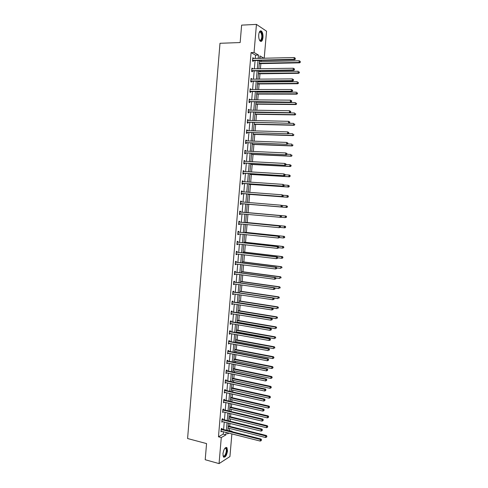 <?xml version="1.0" encoding="UTF-8"?>
<svg xmlns="http://www.w3.org/2000/svg" width="488" height="488" viewBox="0 0 488 488"><rect width="100%" height="100%" fill="white"/><g stroke="black" fill="none" stroke-linecap="round" stroke-linejoin="round"><path stroke-width="0.73" d="M222.931 453.797C223.827 449.027 225.169 447.002 226.969 447.722L227.512 450.93C226.633 455.676 225.285 457.701 223.467 456.994L222.931 453.797M258.719 34.764C259.165 31.525 260.08 30.305 261.47 31.092C262.629 32.373 263.136 34.508 262.989 37.515C262.55 40.742 261.629 41.962 260.232 41.169C259.079 39.906 258.579 37.771 258.719 34.764M231.885 433.863L229.933 456.555L219.057 463.6L205.204 459.726L206.558 443.586L187.587 438.529L219.99 43.286L240.157 42.554L241.621 25.126L256.444 24.4L266.546 31.201L264.215 58.279M228.86 430.886L229.366 430.599L229.549 428.458M229.732 426.36L229.982 423.407M230.165 421.272L230.366 418.905M230.549 416.825L230.824 413.635M231.001 411.524L231.19 409.334M231.367 407.279L231.66 403.844M231.843 401.758L232.014 399.745M232.19 397.714L232.501 394.042M232.678 391.974L232.837 390.144M233.008 388.131L233.349 384.215M233.52 382.171L233.667 380.518M233.837 378.529L234.191 374.369M234.362 372.35L234.49 370.88M234.661 368.91L235.039 364.512M235.21 362.511L235.32 361.224M235.484 359.278L235.887 354.63M236.058 352.659L236.149 351.549M236.314 349.621L236.735 344.735M236.9 342.783L236.979 341.856M237.144 339.953L237.583 334.817M237.754 332.889L237.815 332.145M237.979 330.266L238.437 324.886M238.601 322.983L238.65 322.422M238.809 320.561L239.291 314.931M239.456 313.052L239.486 312.674M239.645 310.844L240.151 304.957M240.48 301.102L241.005 294.972M241.316 291.348L241.865 284.962M242.158 281.57L242.725 274.939M242.994 271.779L243.585 264.892M243.835 261.971L244.451 254.827M244.683 252.144L245.318 244.75M245.525 242.298L246.184 234.649M246.373 232.434L247.05 224.529M247.221 222.552L247.922 214.391M248.069 212.658L248.782 204.332M248.935 202.605L249.636 194.395M249.807 192.424L250.49 184.446M250.679 182.225L251.344 174.478M251.558 172.008L252.204 164.493M252.436 161.772L253.065 154.489M253.315 151.518L253.925 144.466M254.199 141.245L254.785 134.426M255.084 130.949L255.645 124.367M255.968 120.64L256.511 114.29M256.853 110.306L257.377 104.188M257.542 102.285L257.572 101.907M257.743 99.955L258.25 94.074M258.414 92.141L258.463 91.567M258.634 89.585L259.116 83.942M259.287 81.978L259.354 81.209M259.524 79.19L259.988 73.792M260.159 71.797L260.244 70.833M260.415 68.784L260.86 63.623M261.037 61.592L261.135 60.433M229.366 430.599L232.105 431.288L232.075 431.697M222.748 419.369L222.809 418.673L222.064 419.07L221.796 422.181L222.565 421.577M224.401 399.959L224.462 399.263L223.718 399.611L223.449 402.734L224.218 402.118M226.06 380.475L226.121 379.78L225.377 380.091L225.114 383.22L225.883 382.592M227.725 360.925L227.786 360.223L227.042 360.492L226.78 363.639L227.548 362.993M229.397 341.301L229.458 340.6L228.719 340.825L229.683 341.441L269.053 348.767L268.382 349.018L268.235 350.646L228.512 343.271M229.226 343.326L228.451 343.979L228.719 340.825M231.074 321.604L231.129 320.897L230.397 321.086L230.129 324.252L230.861 324.062L230.903 323.581M232.752 301.84L232.813 301.126L232.081 301.273L231.812 304.451L232.544 304.305L232.593 303.768M234.441 281.997L234.502 281.289L233.77 281.387L233.502 284.577L234.234 284.474L234.283 283.882M236.137 262.087L236.198 261.373L235.472 261.428L235.198 264.63L235.924 264.569L235.985 263.923M237.839 242.103L237.9 241.383L237.174 241.395L236.9 244.61L237.625 244.592L237.686 243.89M239.547 222.04L239.608 221.32L238.882 221.29L238.608 224.517L239.334 224.541L239.394 223.821M240.596 201.123L241.322 201.184L240.602 201.111L240.322 204.35L241.048 204.417L241.109 203.691M241.322 201.184L241.261 201.91M242.316 180.926L243.042 180.975L242.322 180.853L242.048 184.104L242.768 184.22L242.829 183.494M243.042 180.975L242.981 181.701M244.043 160.65L244.769 160.686L244.049 160.521L243.774 163.785L244.494 163.944L244.555 163.218M244.769 160.686L244.708 161.376M245.769 140.3L246.501 140.331L245.787 140.117L245.507 143.393L246.22 143.594L246.287 142.862M246.501 140.331L246.446 140.965M247.507 119.877L248.239 119.889L247.532 119.633L247.251 122.921L247.959 123.171L248.026 122.439M248.239 119.889L248.191 120.475M249.252 99.375L249.984 99.381L249.276 99.076L248.996 102.376L249.704 102.669L249.771 101.937M249.984 99.381L249.941 99.906M251.003 78.794L251.741 78.788L251.033 78.44L250.753 81.752L251.46 82.094L251.521 81.356M251.741 78.788L251.698 79.263M252.76 58.139L253.498 58.121L252.796 57.73L252.509 61.055L253.217 61.439L253.278 60.695M253.498 58.121L253.461 58.542M255.254 58.499L255.535 55.15L251.076 52.588L218.471 436.815L223.223 434.106L223.425 431.703M223.608 429.556L224.254 421.992M224.437 419.869L225.084 412.262M225.261 410.158L225.913 402.515M226.09 400.435L226.749 392.748M226.926 390.687L227.585 382.964M227.756 380.927L228.421 373.161M228.591 371.148L229.256 363.34M229.427 361.352L230.098 353.501M230.263 351.537L230.934 343.644M231.099 341.704L231.776 333.774M231.94 331.852L232.624 323.88M232.782 321.982L233.465 313.967M233.624 312.094L234.313 304.042M234.472 302.194L235.161 294.093M235.32 292.269L236.009 284.126M236.168 282.326L236.863 274.146M237.016 272.365L237.717 264.142M237.863 262.392L238.571 254.12M238.717 252.394L239.425 244.085M239.571 242.377L240.285 234.026M240.425 232.343L241.145 223.949M241.286 222.296L242.005 213.854M242.146 212.225L242.865 203.752M243.006 202.117L243.726 193.651M243.866 191.985L244.592 183.525M244.732 181.829L245.458 173.386M245.604 171.66L246.324 163.224M246.471 161.467L247.19 153.043M247.343 151.256L248.056 142.844M248.215 141.026L248.929 132.626M249.087 130.778L249.801 122.39M249.966 120.512L250.679 112.136M250.838 110.221L251.552 101.864M251.723 99.918L252.43 91.567M252.601 89.591L253.309 81.252M253.486 79.245L254.193 70.925M254.364 68.881L255.078 60.573M251.881 68.479L252.619 68.466L251.912 68.094L251.631 71.413L252.339 71.779L252.4 71.034M252.619 68.466L252.583 68.912M250.124 89.097L250.862 89.091L250.155 88.767L249.874 92.073L250.582 92.391L250.643 91.653M250.862 89.091L250.82 89.597M248.38 109.635L249.112 109.641L248.404 109.367L248.124 112.661L248.831 112.929L248.898 112.197M249.112 109.641L249.063 110.197M246.641 130.101L247.367 130.119L246.66 129.887L246.379 133.169L247.093 133.395L247.154 132.663M247.367 130.119L247.318 130.729M244.903 150.487L245.635 150.517L244.921 150.328L244.641 153.598L245.354 153.781L245.421 153.049M245.635 150.517L245.58 151.176M243.176 170.8L243.902 170.843L243.189 170.696L242.908 173.954L243.628 174.088L243.689 173.362M243.902 170.843L243.841 171.556M241.456 191.034L242.182 191.089L241.462 190.991L241.182 194.236L241.908 194.328L241.969 193.602M242.182 191.089L242.121 191.814M240.401 211.981L240.462 211.261L239.742 211.206L239.468 214.439L240.188 214.488L240.249 213.768M238.693 232.081L238.754 231.361L238.028 231.349L237.754 234.569L238.48 234.576L238.541 233.856M236.985 252.101L237.046 251.387L236.32 251.418L236.046 254.632L236.778 254.59L236.832 253.912M235.289 272.054L235.35 271.34L234.618 271.413L234.35 274.61L235.076 274.531L235.131 273.908M233.599 291.928L233.661 291.214L232.929 291.336L232.654 294.52L233.386 294.398L233.435 293.831M231.91 311.734L231.971 311.021L231.239 311.185L230.97 314.357L231.702 314.193L231.745 313.686M230.232 331.462L230.293 330.754L229.555 330.962L229.287 334.127L230.025 333.914L230.061 333.463M228.561 351.122L228.622 350.421L227.878 350.665L228.848 351.262L268.156 358.875L267.485 359.144L267.339 360.766L227.67 353.111M228.384 353.166L227.615 353.818L227.878 350.665M226.889 370.709L226.951 370.008L226.212 370.3L225.944 373.436L226.713 372.801M225.23 390.229L225.291 389.528L224.547 389.857L224.279 392.986L225.047 392.364M223.577 409.676L223.638 408.975L222.888 409.353L222.626 412.464L223.388 411.854M221.924 429.05L221.985 428.354L221.241 428.769L220.972 431.874L221.735 431.276M219.057 463.6L221.278 437.547L225.999 434.82L226.206 432.411M218.471 436.815L221.278 437.547M251.076 52.588L254.053 52.503L256.444 24.4M227.646 432.783L227.548 433.923L228.951 433.112M231.605 431.581L232.105 431.288M264.032 58.285L259.939 55.913L259.726 58.389M259.549 60.469L258.835 68.808M258.658 70.858L257.945 79.209M257.768 81.222L257.054 89.585M256.883 91.567L256.163 99.942M255.999 101.894L255.279 110.282M255.114 112.203L254.394 120.603M254.236 122.494L253.51 130.906M253.351 132.76L252.631 141.184M252.473 143.014L251.753 151.451M251.601 153.244L250.875 161.693M250.722 163.456L249.996 171.916M249.85 173.649L249.124 182.122M248.978 183.823L248.252 192.309M248.111 193.98L247.379 202.477M247.239 204.118L246.513 212.615M246.373 214.25L245.647 222.717M245.507 224.376L244.781 232.8M244.641 234.484L243.921 242.865M243.774 244.573L243.061 252.912M242.908 254.644L242.201 262.94M242.048 264.697L241.34 272.951M241.188 274.732L240.486 282.936M240.334 284.742L239.632 292.91L277.995 298.619L278.136 297.009L239.767 291.342M239.474 294.74L238.778 302.865M238.62 304.719L237.93 312.802M237.766 314.681L237.076 322.72M236.918 324.618L236.229 332.621M236.064 334.542L235.381 342.503M235.216 344.449L234.539 352.366M234.368 354.337L233.697 362.212M233.526 364.2L232.855 372.039M232.678 374.052L232.014 381.848M231.837 383.885L231.172 391.638M230.995 393.7L230.336 401.41M230.159 403.497L229.5 411.17M229.317 413.275L228.665 420.906M228.482 423.035L227.835 430.63M258.195 58.426L258.481 55.071L254.053 52.503M226.389 430.264L227.036 422.681M227.219 420.552L227.872 412.927M228.055 410.823L228.707 403.161M228.884 401.075L229.543 393.377M229.72 391.315L230.385 383.568M230.556 381.531L231.221 373.747M231.397 371.734L232.062 363.908M232.233 361.913L232.91 354.05M233.075 352.08L233.752 344.174M233.917 342.228L234.6 334.28M234.765 332.358L235.448 324.368M235.612 322.47L236.296 314.437M236.454 312.558L237.15 304.488M237.308 302.633L237.998 294.52M238.156 292.69L238.858 284.534M239.01 282.729L239.712 274.531M239.864 272.749L240.566 264.508M240.718 262.751L241.426 254.468M241.572 252.735L242.286 244.409M242.432 242.701L243.152 234.325M243.292 232.642L244.012 224.23M244.153 222.571L244.878 214.116M245.019 212.481L245.745 203.99M245.885 202.355L246.611 193.864M246.751 192.199L247.477 183.72M247.623 182.024L248.349 173.557M248.496 171.831L249.222 163.376M249.368 161.613L250.094 153.177M250.246 151.384L250.966 142.953M251.119 141.13L251.839 132.718M251.997 130.863L252.717 122.457M252.882 120.573L253.595 112.179M253.76 110.264L254.48 101.882M254.644 99.936L255.364 91.567M255.529 89.585L256.243 81.234M256.42 79.221L257.133 70.876M257.304 68.832L258.018 60.506M261.129 58.359L259.793 57.59M255.535 55.15L258.481 55.071M223.223 434.106L225.999 434.82M239.468 214.421L240.188 214.488M238.614 224.468L239.334 224.541M237.76 234.496L238.48 234.576M236.912 244.512L237.625 244.592M236.058 254.504L236.778 254.59M235.21 264.478L235.924 264.569M234.362 274.433L235.076 274.531M233.52 284.37L234.234 284.474M232.672 294.288L233.386 294.398M231.831 304.189L232.544 304.305M230.995 314.071L231.702 314.193M230.153 323.94L230.861 324.062M229.317 333.786L230.025 333.914M228.482 343.613L229.189 343.747M227.646 353.428L228.353 353.562M226.81 363.218L227.518 363.359M225.981 372.997L226.688 373.143M225.151 382.751L225.852 382.903M224.321 392.492L225.023 392.651M223.498 402.216L224.199 402.38M222.668 411.921L223.37 412.085M221.845 421.608L222.546 421.778M221.027 431.276L221.723 431.453M252.888 60.213L253.595 60.603L294.74 59.67L294.111 59.268L252.577 60.311M295.161 58.859L295.222 58.17L295.161 58.859L294.111 59.268L294.264 57.553L252.729 58.475M253.595 60.603L252.509 61.049M294.74 59.67L295.411 59.017M295.222 58.17L294.264 57.553M259.274 63.653L299.687 62.83L299.077 62.44L299.229 60.762L259.445 61.628M259.311 63.263L299.077 62.44L300.352 62.196L300.169 61.366L300.108 62.037M299.229 60.762L300.169 61.366M300.352 62.196L299.687 62.83M252.009 70.577L252.711 70.943L293.794 70.327L293.16 69.949L251.692 70.668M294.209 69.534L293.16 69.949L293.312 68.235L294.526 69.003L294.209 69.534L294.526 69.003M251.851 68.838L293.312 68.235L294.27 68.851M252.711 70.943L251.631 71.382M293.794 70.327L294.465 69.686M251.125 80.923L251.832 81.264L292.849 80.953L292.214 80.605L250.814 81.014M293.264 80.191L292.214 80.605L292.367 78.897L293.575 79.648L293.264 80.191L293.575 79.648M250.972 79.184L292.367 78.897L293.325 79.507M251.832 81.264L250.759 81.691M292.849 80.953L293.52 80.331M258.402 73.81L298.754 73.291L298.144 72.925L298.29 71.248L258.573 71.815M258.433 73.45L298.144 72.925L299.412 72.663L299.229 71.846L299.168 72.517M299.412 72.663L298.754 73.291M257.536 83.954L297.82 83.729L297.204 83.387L297.357 81.709L257.701 81.99M257.566 83.619L297.204 83.387L298.479 83.119L298.296 82.313L298.235 82.984M298.479 83.119L297.82 83.729M259.244 32.324L259.945 31.604C262.19 30.372 263.209 39.345 260.988 40.62L259.476 40.077M259.494 40.108L260.647 40.297C262.221 37.728 262.196 35.002 260.586 32.135L259.262 32.293M261.074 41.273C263.032 40.175 262.977 32.611 260.988 31.147L260.397 30.854M222.973 455.682L223.101 455.877C223.681 456.457 224.364 456.127 225.151 454.895C226.432 452.254 226.688 450.107 225.907 448.454L224.846 448.32L225.663 447.917C227.201 448.948 227.14 451.376 225.474 455.194C224.395 456.817 223.559 456.981 222.973 455.694M223.693 457.207L225.578 455.627C227.17 452.352 227.481 449.686 226.517 447.636L226.194 447.368M250.246 91.25L250.954 91.567L291.909 91.567L291.269 91.238L249.935 91.335M250.954 91.567L250.051 91.287L250.734 91.616L249.88 91.988M292.318 90.829L291.269 91.238L291.421 89.536L292.635 90.28L292.318 90.829L292.635 90.28M250.094 89.505L291.421 89.536L292.379 90.146M291.909 91.567L292.574 90.957M256.67 94.074L296.887 94.147L296.277 93.83L296.423 92.159L256.834 92.141M256.694 93.763L296.277 93.83L297.546 93.55L297.363 92.757L297.302 93.428M297.546 93.55L296.887 94.147M249.374 101.553L290.964 102.157L249.057 101.638M250.082 101.852L249.154 101.596L249.856 101.894L249.008 102.26M291.373 101.443L290.329 101.852L290.482 100.156L291.69 100.888L291.373 101.443L291.69 100.888M249.215 99.814L290.482 100.156L291.434 100.76M290.964 102.157L291.629 101.565M255.804 104.176L295.96 104.548L295.344 104.255L295.496 102.584L255.968 102.273M255.828 103.895L295.344 104.255L296.619 103.968L296.429 103.181L296.375 103.846M296.619 103.968L295.96 104.548M248.496 111.837L290.024 112.728L248.185 111.923M290.433 112.039L289.39 112.447L289.536 110.752L290.75 111.471L290.433 112.039L290.75 111.471M248.337 110.105L289.536 110.752L290.494 111.356M249.209 112.112L248.136 112.514M248.343 110.038L248.666 110.19M290.024 112.728L290.689 112.148M254.937 114.259L295.033 114.924L294.416 114.656L294.563 112.99L255.096 112.392M254.962 114.009L294.416 114.656L295.685 114.363L295.502 113.582L295.441 114.253M295.685 114.363L295.033 114.924M247.623 122.11L289.091 123.281L247.312 122.189M289.494 122.61L288.451 123.025L288.597 121.329L289.811 122.037L289.494 122.61L289.811 122.037M247.465 120.371L288.597 121.329L289.555 121.933M248.337 122.36L247.264 122.75M247.477 120.28L247.855 120.463M289.091 123.281L289.75 122.714M254.077 124.33L294.105 125.288L293.489 125.038L293.636 123.379L289.097 123.275M254.096 124.104L293.489 125.038L294.758 124.733L294.575 123.97L294.514 124.635M294.758 124.733L294.105 125.288M246.751 132.358L288.152 133.81L246.44 132.431M288.554 133.169L287.511 133.578L287.664 131.888L288.872 132.583L288.554 133.169L288.872 132.583M246.593 130.619L287.664 131.888L288.615 132.492M247.465 132.583L246.397 132.968M246.605 130.497L247.044 130.717M288.152 133.81L288.811 133.261M253.217 134.377L293.184 135.627L292.562 135.402L292.715 133.743L288.384 133.614M253.229 134.176L292.562 135.402L293.837 135.091L293.648 134.334L293.587 134.999M293.837 135.091L293.184 135.627M245.879 142.588L287.219 144.32L245.574 142.661M287.621 143.698L286.578 144.112L286.724 142.429L287.938 143.112L287.621 143.698L287.938 143.112M245.726 140.849L286.724 142.429L287.682 143.027M246.593 142.789L245.525 143.167M245.739 140.703L246.233 140.953M287.219 144.32L287.877 143.783M252.357 144.405L292.263 145.949L291.641 145.747L291.787 144.094L287.688 143.942M252.369 144.234L291.641 145.747L292.91 145.424L292.721 144.68L292.666 145.345M292.91 145.424L292.263 145.949M245.013 152.793L286.285 154.812L244.701 152.866M286.682 154.214L285.645 154.629L285.791 152.945L286.999 153.616L286.682 154.214L286.999 153.616M244.854 151.06L285.791 152.945L286.743 153.543M245.726 152.976L244.665 153.348M244.872 150.883L245.427 151.17M286.285 154.812L286.944 154.287M244.146 162.986L285.358 165.279L243.835 163.059M285.755 164.706L284.711 165.121L284.858 163.443L286.072 164.102L285.755 164.706L286.072 164.102M243.988 161.254L284.858 163.443L285.809 164.035M244.86 163.144L243.799 163.504M244.006 161.052L244.622 161.369M285.358 165.279L286.011 164.773M243.28 173.161L284.431 175.735L242.969 173.228M284.821 175.18L283.778 175.595L283.931 173.917L285.138 174.57L284.821 175.18L285.138 174.57M243.122 171.428L283.931 173.917L284.882 174.509M244 173.295L242.933 173.649M243.146 171.196L243.817 171.55M284.431 175.735L285.077 175.235M242.414 183.311L283.504 186.16L242.109 183.378M283.894 185.635L282.851 186.05L283.003 184.379L284.211 185.013L283.894 185.635L284.211 185.013M242.261 181.579L283.003 184.379L283.949 184.964M243.134 183.427L242.072 183.769M242.28 181.322L243.012 181.719M283.504 186.16L284.15 185.684M241.554 193.449L282.576 196.572L241.249 193.51M282.967 196.072L281.924 196.487L282.076 194.816L283.284 195.438L282.967 196.072L283.284 195.438M241.401 191.717L282.076 194.816L283.022 195.401M242.274 193.541L241.212 193.876M241.426 191.43L242.207 191.863M282.576 196.572L283.223 196.109M240.694 203.563L281.655 206.967L240.389 203.624M282.04 206.485L281.003 206.9L281.149 205.228L282.357 205.844L282.04 206.485L282.357 205.844M240.541 201.831L281.149 205.228L282.101 205.82M241.414 203.636L240.358 203.96M240.566 201.526L241.432 201.989M281.655 206.967L282.302 206.509M281.375 216.898L281.436 216.233L281.375 216.898L280.734 217.337L239.529 213.72M281.112 216.879L280.075 217.294L280.228 215.629L280.881 215.672L240.694 212.097L239.706 211.597M239.681 211.932L280.228 215.629L281.173 216.214M240.425 213.714L239.504 214.025M281.436 216.233L280.881 215.672M280.454 227.262L280.515 226.597L280.454 227.262L279.154 227.67L238.669 223.797M280.191 227.256L279.154 227.67L279.307 226.005L279.959 226.029L239.84 222.156L238.852 221.65M238.821 222.009L279.307 226.005L280.252 226.591M238.76 223.766L239.48 223.791L238.644 224.077M280.515 226.597L279.959 226.029M279.532 237.607L279.594 236.942L279.532 237.607L278.239 238.022L237.815 233.85M279.27 237.607L278.239 238.022L278.386 236.363L279.038 236.363L238.986 232.196L237.998 231.684M237.967 232.075L278.386 236.363L279.331 236.942M238.571 233.844L237.796 234.106M279.594 236.942L279.038 236.363M278.618 247.934L278.672 247.27L278.618 247.934L277.318 248.361L236.961 243.89M278.355 247.941L277.318 248.361L277.465 246.702L278.123 246.678L238.132 242.219L237.15 241.694M237.113 242.115L277.465 246.702L278.41 247.282M237.656 243.884L236.942 244.116M278.672 247.27L278.123 246.678M251.497 154.415L291.342 156.251L290.72 156.075L290.866 154.422L286.944 154.245M251.509 154.275L290.72 156.075L291.989 155.739L291.8 155.007L291.739 155.666M291.989 155.739L291.342 156.251M250.643 164.407L290.421 166.536L289.799 166.384L289.945 164.731L286.029 164.529M250.649 164.291L289.799 166.384L291.068 166.036L290.879 165.316L290.824 165.975M290.879 165.316L289.945 164.731L291.129 165.377M291.068 166.036L290.421 166.536M249.789 174.387L289.506 176.796L288.878 176.668L289.03 175.021L285.12 174.789M249.795 174.295L288.878 176.668L290.153 176.314L289.957 175.601L289.902 176.26M289.957 175.601L289.03 175.021L289.652 175.155L290.207 175.656M290.153 176.314L289.506 176.796M248.935 184.342L288.591 187.044L287.963 186.934L288.109 185.294L284.211 185.031M248.941 184.275L287.963 186.934L289.231 186.575L289.042 185.873L288.981 186.526M289.042 185.873L288.109 185.294L289.293 185.916M289.231 186.575L288.591 187.044M248.081 194.279L287.676 197.268L287.048 197.183L287.194 195.542L283.07 195.237M248.087 194.242L287.048 197.183L288.316 196.81L288.127 196.121L288.066 196.774M288.127 196.121L287.194 195.542L287.822 195.633L288.377 196.158M288.316 196.81L287.676 197.268M287.151 207.004L287.212 206.351L287.151 207.004L286.133 207.412L247.233 204.191L286.767 207.473L286.133 207.412L286.279 205.771L281.924 205.417M287.212 206.351L286.279 205.771L287.462 206.375M287.408 207.028L286.767 207.473M285.999 216.031L246.519 212.518L285.999 216.031L286.554 216.581L286.243 217.215L286.554 216.581M280.887 217.233L285.224 217.624L285.37 215.989L286.303 216.562M286.493 217.233L285.224 217.624L286.243 217.215M280.222 227.414L284.315 227.811L284.461 226.182L285.09 226.2L245.671 222.406M285.389 226.755L285.334 227.408L285.645 226.761L284.461 226.182L245.671 222.443M285.584 227.414L284.949 227.829L284.315 227.811L285.334 227.408M285.09 226.2L285.645 226.761M279.539 237.577L283.406 237.985L283.552 236.357L284.187 236.357L244.83 232.276M284.48 236.924L284.425 237.577L284.736 236.924L283.552 236.357L244.823 232.337M284.675 237.577L283.406 237.985L284.425 237.577M284.187 236.357L284.736 236.924M278.636 247.703L282.503 248.136L282.644 246.513L283.278 246.489L243.982 242.127M283.571 247.081L283.516 247.727L283.827 247.068L282.644 246.513L243.976 242.219M283.766 247.721L282.503 248.136L283.516 247.727M283.278 246.489L283.827 247.068M277.702 258.237L277.757 257.579L277.702 258.237L276.403 258.677L236.107 253.912M277.434 258.256L276.403 258.677L276.55 257.024L277.208 256.975L237.278 252.223L236.296 251.692M236.259 252.137L276.55 257.024L277.495 257.597M236.741 253.9L236.094 254.108M277.757 257.579L277.208 256.975M277.739 257.81L281.594 258.274L281.741 256.651L282.375 256.603L243.14 251.96M282.668 257.213L282.613 257.865L282.924 257.194L281.741 256.651L243.128 252.076M282.863 257.841L282.235 258.225L281.594 258.274L282.613 257.865M282.375 256.603L282.924 257.194M276.787 268.528L276.842 267.869L276.787 268.528L275.488 268.973L235.259 263.916M276.519 268.553L275.488 268.973L275.635 267.32L276.299 267.253L236.43 262.209L235.448 261.672M235.411 262.141L275.635 267.32L276.58 267.894M235.832 263.904L235.246 264.081M276.842 267.869L276.299 267.253M276.842 267.9L280.691 268.388L280.838 266.765L281.472 266.698L242.298 261.775M281.765 267.332L281.704 267.979L282.021 267.302L280.838 266.765L242.286 261.922M281.472 266.698L282.021 267.302M275.873 278.794L275.933 278.136L275.873 278.794L274.579 279.246L234.411 273.896M275.61 278.831L274.579 279.246L274.726 277.605L275.385 277.507L235.582 272.176L234.6 271.633M234.557 272.133L274.726 277.605L275.665 278.172M234.917 273.884L234.399 274.043M275.933 278.136L275.385 277.507M275.763 277.94L279.789 278.483L279.935 276.867L280.576 276.775L241.462 271.578M280.862 277.428L280.801 278.075L281.118 277.391L279.935 276.867L241.444 271.743M280.576 276.775L281.118 277.391M274.964 289.042L275.019 288.384L274.964 289.042L273.664 289.506L233.563 283.863M274.695 289.091L273.664 289.506L273.811 287.865L274.476 287.743L234.734 282.125L233.758 281.576M233.709 282.101L273.811 287.865L274.756 288.432M234.008 283.845L233.551 283.979M275.019 288.384L274.476 287.743M274.659 287.963L278.892 288.56L279.038 286.944L279.679 286.834L240.621 281.356M279.959 287.505L279.905 288.152L280.216 287.462L279.038 286.944L240.602 281.552M279.679 286.834L280.216 287.462M274.055 299.272L274.11 298.613L274.055 299.272L272.755 299.742L232.715 293.813M273.786 299.327L272.755 299.742L272.902 298.101L273.567 297.967L233.886 292.056L232.91 291.501M232.868 292.05L272.902 298.101L273.847 298.668M233.105 293.782L232.709 293.898M274.11 298.613L273.567 297.967M279.063 297.564L279.002 298.211L279.319 297.509L278.136 297.009L278.782 296.875L239.785 291.123M278.782 296.875L279.319 297.509M273.146 309.477L272.938 308.892L273.146 309.477L271.853 309.959L231.873 303.737M272.877 309.544L271.853 309.959L271.993 308.325L272.664 308.166L233.044 301.968L232.068 301.407M232.02 301.981L271.993 308.325L272.938 308.892M232.196 303.707L231.867 303.798M273.201 308.825L272.664 308.166M238.797 302.676L277.099 308.66L277.239 307.05L277.885 306.897L238.949 300.864M278.166 307.605L278.105 308.251L278.422 307.544L277.239 307.05L238.931 301.114M277.885 306.897L278.422 307.544M272.237 319.67L272.029 319.091L272.237 319.67L270.944 320.159L231.031 313.65M271.975 319.744L270.944 320.159L271.09 318.53L271.755 318.341L232.203 311.863L231.227 311.295M231.178 311.899L271.09 318.53L272.029 319.091M272.298 319.018L271.755 318.341M237.961 312.424L276.202 318.682L276.348 317.078L276.989 316.901L238.12 310.594M277.269 317.627L277.214 318.274L277.526 317.56L276.348 317.078L238.095 310.868M276.989 316.901L277.526 317.56M271.334 329.839L271.127 329.272L271.334 329.839L270.041 330.339L230.348 323.507M271.066 329.925L270.041 330.339L270.187 328.711L270.852 328.503L231.361 321.738L230.391 321.165M230.336 321.793L270.187 328.711L271.127 329.272M271.389 329.186L270.852 328.503M270.431 339.99L270.224 339.435L270.431 339.99L269.138 340.502L229.348 333.42M270.163 340.087L269.138 340.502L269.284 338.873L269.956 338.648L230.519 331.596L229.549 331.016M229.494 331.669L269.284 338.873L270.224 339.435M270.492 339.343L269.956 338.648M228.659 341.527L268.382 349.018L269.321 349.579L269.26 350.225L269.321 349.579M269.589 349.475L269.053 348.767M227.823 351.372L267.485 359.144L268.418 359.699L268.363 360.351L268.418 359.699M268.687 359.589L268.156 358.875M267.339 360.766L268.363 360.351M226.987 361.193L266.588 369.251L266.442 370.874L226.835 362.932M227.072 360.48L228.012 361.065L267.259 368.959L266.588 369.251L267.522 369.806L267.467 370.453L267.522 369.806M267.79 369.684L267.259 368.959M266.442 370.874L267.467 370.453M226.151 371.002L265.692 379.341L265.545 380.957L226.005 372.734M226.261 370.276L227.176 370.856L266.363 379.024L265.692 379.341L266.625 379.89L266.57 380.536L266.625 379.89M266.893 379.762L266.363 379.024M265.545 380.957L266.57 380.536M225.316 380.786L264.795 389.412L264.655 391.022L225.169 382.519M225.45 380.054L226.347 380.622L265.472 389.07L264.795 389.412L265.728 389.961L265.673 390.601L265.728 389.961M266.003 389.82L265.472 389.07M264.655 391.022L265.673 390.601M224.486 390.559L263.904 399.459L263.758 401.069L224.34 392.291M224.645 389.814L225.517 390.376L264.581 399.099L263.904 399.459L264.838 400.007L264.783 400.648L264.838 400.007M265.106 399.861L264.581 399.099M263.758 401.069L264.783 400.648M223.656 400.312L263.014 409.493L262.867 411.097L223.51 402.039M223.833 399.556L224.687 400.111L263.691 409.109L263.014 409.493L263.947 410.036L263.892 410.676L263.947 410.036M264.215 409.883L263.691 409.109M262.867 411.097L263.892 410.676M222.833 410.048L262.123 419.503L261.983 421.107L222.687 411.768M223.028 409.28L223.858 409.822L262.806 419.1L262.123 419.503L263.056 420.046L263.001 420.686L263.056 420.046M263.331 419.887L262.806 419.1M261.983 421.107L263.001 420.686M237.125 322.159L275.311 328.686L275.452 327.082L276.098 326.881L237.284 320.305M276.373 327.631L276.318 328.272L276.635 327.552L275.452 327.082L237.259 320.604M276.098 326.881L276.635 327.552M236.296 331.877L274.421 338.666L274.561 337.068L275.208 336.848L236.454 329.998M275.482 337.617L275.427 338.257L275.744 337.531L274.561 337.068L236.424 330.321M275.208 336.848L275.744 337.531M235.46 341.576L273.53 348.633L273.67 347.041L274.323 346.797L235.625 339.672M274.591 347.584L274.537 348.225L274.854 347.486L273.67 347.041L235.594 340.02M274.323 346.797L274.854 347.486M234.63 351.256L272.639 358.582L272.786 356.99L273.433 356.728L234.795 349.335M273.701 357.533L273.646 358.174L273.963 357.43L272.786 356.99L234.765 349.707M273.646 358.174L272.639 358.582M273.433 356.728L273.963 357.43M233.807 360.919L271.755 368.513L271.895 366.921L272.548 366.634L233.972 358.973M272.816 367.464L272.761 368.098L273.079 367.348L271.895 366.921L233.935 359.369M272.761 368.098L271.755 368.513M272.548 366.634L273.079 367.348M232.977 370.569L270.87 378.426L271.011 376.834L271.663 376.529L233.148 368.599M271.932 377.376L271.877 378.011L272.188 377.255L271.011 376.834L233.111 369.019M271.877 378.011L270.87 378.426M271.663 376.529L272.188 377.255M232.154 380.195L269.986 388.314L270.126 386.734L270.785 386.405L232.325 378.206M271.047 387.271L270.993 387.905L271.31 387.136L270.126 386.734L232.288 378.651M270.993 387.905L269.986 388.314M270.785 386.405L271.31 387.136M231.33 389.808L269.108 398.19L269.248 396.61L269.901 396.262L231.501 387.795M270.163 397.147L270.108 397.781L270.425 397.006L269.248 396.61L231.464 388.265M270.108 397.781L269.108 398.19M269.901 396.262L270.425 397.006M230.507 399.404L268.223 408.047L268.369 406.467L269.022 406.095L230.684 397.372M269.284 407.004L269.23 407.639L269.547 406.858L268.369 406.467L230.641 397.866M269.23 407.639L268.223 408.047M269.022 406.095L269.547 406.858M229.689 408.981L267.345 417.887L267.491 416.313L268.144 415.916L229.866 406.925M268.406 416.844L268.345 417.472L268.668 416.685L267.491 416.313L229.817 407.443M268.345 417.472L267.345 417.887M268.144 415.916L268.668 416.685M222.003 419.765L261.239 429.501L261.092 431.099L221.857 421.486M222.217 418.985L223.034 419.521L261.916 429.074L261.239 429.501L262.166 430.038L262.111 430.678L262.166 430.038M262.44 429.867L261.916 429.074M261.092 431.099L262.111 430.678M228.866 418.539L266.472 427.708L266.613 426.134L267.272 425.719L229.049 416.465M267.528 426.665L267.473 427.293L267.79 426.5L266.613 426.134L229 417.008M267.473 427.293L266.472 427.708M267.272 425.719L267.79 426.5M221.18 429.464L260.348 439.475L260.208 441.073L221.034 431.178M221.412 428.671L222.211 429.202L261.037 439.023L260.348 439.475L261.281 440.011L261.226 440.652L261.281 440.011M261.556 439.834L261.037 439.023M260.208 441.073L261.226 440.652M228.049 428.086L265.594 437.51L265.734 435.936L266.399 435.503L228.231 425.987M266.649 436.467L266.594 437.095L266.912 436.296L265.734 435.936L228.183 426.555M266.594 437.095L265.594 437.51M266.399 435.503L266.912 436.296M252.662 60.268L253.37 60.658M251.784 70.632L252.491 70.998M250.905 80.971L251.613 81.313M258.695 35.179L258.756 37.283M248.276 111.886L248.984 112.161M247.404 122.153L248.111 122.403M246.531 132.394L247.245 132.626M245.659 142.624L246.373 142.832M244.793 152.835L245.507 153.012M243.927 163.023L244.641 163.181M243.207 171.471L243.549 171.538M243.061 173.191L243.78 173.331M242.341 181.627L242.823 181.707M242.194 183.342L242.914 183.457M241.481 191.76L242.201 191.857M241.334 193.48L242.054 193.571M240.621 201.879L241.34 201.953M240.474 203.594L241.194 203.661M239.761 211.975L240.486 212.03M239.974 212.042L240.694 212.097M239.614 213.689L240.34 213.738M238.906 222.058L239.626 222.089M239.114 222.125L239.84 222.156M238.046 232.117L238.772 232.129M238.26 232.19L238.986 232.196M237.9 233.825L238.376 233.825M237.192 242.164L237.918 242.146M237.406 242.231L238.132 242.219M237.046 243.86L237.394 243.854M236.338 252.186L237.07 252.15M236.552 252.259L237.278 252.223M235.49 262.19L236.216 262.135M235.698 262.263L236.43 262.209M234.643 272.182L235.369 272.103M234.85 272.255L235.582 272.176M233.795 282.149L234.521 282.046M234.002 282.223L234.734 282.125M232.947 292.099L233.679 291.976M233.154 292.178L233.886 292.056M232.099 302.035L232.837 301.889M232.312 302.115L233.044 301.968M231.257 311.948L231.995 311.783M231.464 312.027L232.203 311.863M230.415 321.842L231.153 321.659M230.623 321.928L231.361 321.738M229.573 331.724L230.312 331.517M229.781 331.803L230.519 331.596M228.738 341.582L229.476 341.356M228.945 341.667L229.683 341.441M227.902 351.427L228.64 351.177M228.109 351.512L228.848 351.262M227.066 361.248L227.804 360.98M227.274 361.34L228.012 361.065M226.231 371.057L226.969 370.764M226.438 371.142L227.176 370.856M225.395 380.841L226.139 380.53M225.602 380.933L226.347 380.622M224.565 390.613L225.31 390.284M224.773 390.705L225.517 390.376M223.736 400.367L224.48 400.014M223.943 400.459L224.687 400.111M222.906 410.103L223.656 409.731M223.114 410.201L223.858 409.822M222.083 419.82L222.827 419.43M222.29 419.918L223.034 419.521M221.259 429.519L222.003 429.105M221.46 429.617L222.211 429.202M261.47 31.092L260.952 31.116M252.741 60.237L253.449 60.628M251.845 70.608L252.552 70.974M250.948 80.953L251.655 81.301M259.683 31.958L259.945 31.604M259.36 32.184L260.586 32.135M225.322 448.161L225.663 447.917M224.986 448.204L225.907 448.454"/></g></svg>
